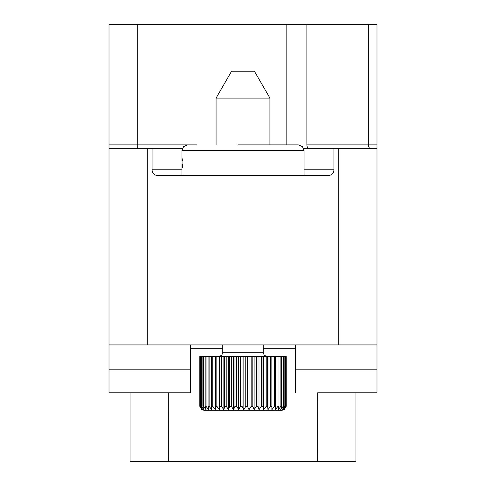 <?xml version="1.0" encoding="UTF-8"?>
<svg xmlns="http://www.w3.org/2000/svg" width="486" height="486" viewBox="0 0 486 486"><rect width="100%" height="100%" fill="white"/><g stroke="black" fill="none" stroke-linecap="round" stroke-linejoin="round"><path stroke-width="0.73" d="M317.996 392.785L376.996 392.785L376.996 344.932L109.004 344.932L109.004 148.722L152.075 148.722L152.075 169.778L181.934 169.778M368.333 24.3L368.333 144.895L376.996 144.895L376.996 148.722L376.996 24.3L109.004 24.3L109.004 148.722L109.004 144.895L137.72 144.895L137.72 148.722M109.004 344.932L109.004 392.785L190.36 392.785L190.36 344.932M303.738 148.722L376.996 148.722L376.996 344.932M182.262 148.722L152.075 148.722M152.075 169.778A5.741 5.741 0 0 0 157.816 175.525L328.184 175.525A5.741 5.741 0 0 0 333.925 169.778L333.925 148.722M286.825 24.3L286.825 144.895L272.67 144.895L298.319 144.895L237.897 144.895M272.67 144.895L244.695 144.895M304.066 175.525L304.066 150.636L181.934 150.636L181.934 160.915L182.633 160.441L182.949 157.743L182.882 167.864M182.681 167.64L182.627 164.821L181.934 164.317L182.529 164.317M182.949 164.317L182.408 164.317M182.949 160.915L182.408 160.915M130.06 392.785L130.06 461.7L168.344 461.7L168.32 392.785L190.36 392.785M295.64 344.932L295.64 348.76L263.224 348.76M295.64 392.785L295.64 348.76M376.996 369.816L295.64 369.816M109.004 369.816L190.36 369.816M355.94 461.7L355.94 392.785L355.94 461.7L317.656 461.7L317.68 392.785M168.344 461.7L317.656 461.7M266.194 356.42L266.194 406.314L263.643 409.692L262.962 406.314L261.444 406.314L259.002 409.692L258.005 406.314L256.401 406.314L254.105 409.692L252.811 406.314L251.147 406.314L249.032 409.692L249.032 356.42L286.193 356.42L286.193 406.314L284.255 409.692L286.035 406.314L286.035 356.42M251.147 406.314L251.147 356.42M249.032 409.692L247.459 406.314L245.77 406.314L243.863 409.692L242.04 406.314L240.345 406.314L238.687 409.692L236.633 406.314L234.963 406.314L233.572 409.692L231.33 406.314L229.708 406.314L228.608 409.692L226.209 406.314L224.66 406.314L223.87 409.692L221.355 406.314L219.903 406.314L219.435 409.692L216.841 406.314L215.511 406.314L215.371 409.692L212.74 406.314L211.55 406.314L211.744 409.692L209.114 406.314L208.087 406.314L208.609 409.692L206.021 406.314L205.177 406.314L206.015 409.692L203.519 406.314L202.862 406.314L204.005 409.692L201.635 406.314L201.174 406.314L202.613 409.692L200.153 406.314L201.854 409.692L199.807 406.314L199.807 356.42L249.032 356.42M263.643 409.692L263.643 356.42M262.962 406.314L262.962 356.42M270.574 356.42L270.574 406.314L267.962 409.692L267.604 406.314L267.604 356.42M267.962 409.692L267.962 356.42M274.523 356.42L274.523 406.314L271.887 409.692L271.862 356.42M271.887 409.692L271.887 356.42M277.98 356.42L277.98 406.314L275.355 409.692L275.659 356.42M280.878 356.42L280.878 406.314L278.32 409.692L278.946 406.314L278.946 356.42M283.18 356.42L283.18 406.314L280.72 409.692L281.667 406.314L281.667 356.42M284.851 356.42L284.851 406.314L282.524 409.692L283.775 406.314L283.775 356.42M285.859 356.42L285.859 406.314L283.709 409.692L285.239 406.314L285.239 356.42M199.807 406.314L201.745 409.692M199.843 406.314L199.843 356.42M200.153 406.314L200.153 356.42M200.402 406.314L200.402 356.42M201.174 406.314L201.174 356.42M201.635 406.314L201.635 356.42M202.862 406.314L202.862 356.42M203.519 406.314L203.519 356.42M205.177 406.314L205.177 356.42M206.021 406.314L206.021 356.42M208.087 406.314L208.087 356.42M209.114 406.314L209.114 356.42M211.55 406.314L211.55 356.42M212.74 406.314L212.74 356.42M215.371 409.692L215.371 356.42M215.511 406.314L215.511 356.42M216.841 406.314L216.841 356.42M219.435 409.692L219.435 356.42M219.903 406.314L219.903 356.42M221.355 406.314L221.355 356.42M223.87 409.692L223.87 356.42M224.66 406.314L224.66 356.42M226.209 406.314L226.209 356.42M228.608 409.692L228.608 356.42M229.708 406.314L229.708 356.42M231.33 406.314L231.33 356.42M233.572 409.692L233.572 356.42M234.963 406.314L234.963 356.42M236.633 406.314L236.633 356.42M238.687 409.692L238.687 356.42M240.345 406.314L240.345 356.42M242.04 406.314L242.04 356.42M243.863 409.692L243.863 356.42M245.77 406.314L245.77 356.42M247.459 406.314L247.459 356.42M285.987 407.578L282.245 410.263L203.756 410.263L269.159 410.263M252.811 406.314L252.811 356.42M254.105 409.692L254.105 356.42M256.401 406.314L256.401 356.42M258.005 406.314L258.005 356.42M259.002 409.692L259.002 356.42M261.444 406.314L261.444 356.42M216.076 144.895L216.076 98.087L269.924 98.087L269.924 144.895M269.924 98.087L254.397 71.199L231.603 71.199L216.076 98.087M147.288 344.932L147.288 148.722M137.72 24.3L137.72 144.895L196.581 144.895M306.879 24.3L306.879 144.895L368.333 144.895A3.827 2.673 -90 0 0 371.006 148.722M306.879 144.895A3.827 2.673 -90 0 0 309.552 148.722M338.712 148.722L338.712 344.932M304.066 169.778L333.925 169.778M182.949 160.441L182.633 160.441M182.949 164.821L182.627 164.821M222.776 348.76L190.36 348.76M266.194 406.314L267.604 406.314M270.574 406.314L271.862 406.314M274.523 406.314L275.659 406.314M277.98 406.314L278.946 406.314M280.878 406.314L281.667 406.314M283.18 406.314L283.775 406.314M284.851 406.314L285.239 406.314M219.071 356.42L221.713 355.315L222.776 352.715L263.224 352.715L264.287 355.315L266.929 356.42M181.934 150.636L183.587 146.608L187.681 144.895M181.934 175.525L181.934 164.317M304.066 150.636L302.413 146.608L298.319 144.895M199.868 407.013L203.756 410.263M222.776 352.715L222.776 344.932M263.224 352.715L263.224 344.932"/></g></svg>
